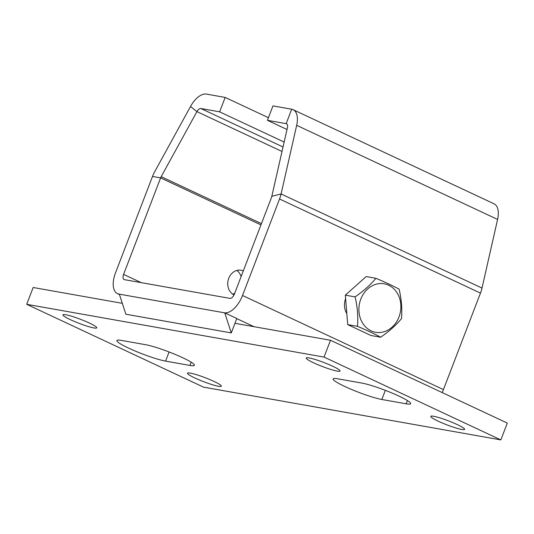 <?xml version="1.0" encoding="UTF-8"?>
<svg xmlns="http://www.w3.org/2000/svg" width="534" height="534" viewBox="0 0 534 534"><rect width="100%" height="100%" fill="white"/><g stroke="black" fill="none" stroke-linecap="round" stroke-linejoin="round"><path stroke-width="0.8" d="M286.998 129.488L267.434 120.317L272.961 105.906L291.697 109.23A20.726 10.707 115.1 0 1 293.113 109.677A20.726 10.707 115.1 0 1 296.677 125.33L281.091 193.962A20.726 10.707 115.1 0 1 279.549 199.002L242.516 295.489A20.726 10.707 115.1 0 1 224.327 312.784L119.336 294.154L125.857 314.212L231.275 332.922L234.967 323.31L330.499 340.265L507.3 423.082L500.845 439.903L203.501 387.137L26.7 304.313L33.155 287.499L122.313 303.319M26.7 304.313L324.045 357.079L330.499 340.265M267.434 120.317L286.164 123.648A5.18 2.677 115.1 0 1 286.518 123.755A5.18 2.677 115.1 0 1 287.412 127.666L271.826 196.298A5.18 2.677 115.1 0 1 271.446 197.56L234.406 294.047A5.18 2.677 115.1 0 1 229.86 298.373L124.435 279.662A5.18 2.677 115.1 0 1 124.082 279.556A5.18 2.677 115.1 0 1 123.581 274.383L160.614 177.895A5.18 2.677 115.1 0 1 161.188 176.667L196.919 111.613A5.18 2.677 115.1 0 1 200.897 108.515L219.634 111.84L225.168 97.428L268.442 117.694M119.336 294.154L118.902 294.074A20.726 10.707 115.1 0 1 117.487 293.633A20.726 10.707 115.1 0 1 115.471 272.941L152.504 176.454A20.726 10.707 115.1 0 1 154.787 171.547L190.518 106.493A20.726 10.707 115.1 0 1 206.431 94.097L225.168 97.428M442.152 392.563A20.726 10.707 -64.9 0 0 443.427 389.6L480.466 293.113A20.726 10.707 -64.9 0 0 482.008 288.073L497.588 219.441A20.726 10.707 -64.9 0 0 494.03 203.794L293.113 109.677M234.967 323.31L236.809 318.504L224.754 312.864L231.275 332.922M224.327 312.784L224.754 312.864M324.045 357.079L500.845 439.903M145.715 344.724A28.502 3.358 21 0 1 176.16 354.823A28.502 3.358 21 0 1 194.423 365.289A28.502 3.358 21 0 1 189.91 365.43L165.587 361.111A28.502 3.358 21 0 1 135.142 351.018A28.502 3.358 21 0 1 116.879 340.545A28.502 3.358 21 0 1 121.385 340.412L145.715 344.724M337.635 378.786L361.959 383.098A28.502 3.358 21 0 1 392.403 393.198A28.502 3.358 21 0 1 410.666 403.664A28.502 3.358 21 0 1 406.16 403.804L381.83 399.485A28.502 3.358 21 0 1 351.385 389.393A28.502 3.358 21 0 1 333.123 378.92A28.502 3.358 21 0 1 337.635 378.786M213.874 381.376A18.136 2.136 21 0 1 221.35 386.195A18.136 2.136 21 0 1 203.654 381.69A18.136 2.136 21 0 1 187.481 373.199A18.136 2.136 21 0 1 196.792 374.775A18.136 2.136 21 0 1 213.874 381.376M89.312 323.023A18.136 2.136 21 0 1 96.781 327.843A18.136 2.136 21 0 1 79.085 323.337A18.136 2.136 21 0 1 62.919 314.846A18.136 2.136 21 0 1 72.224 316.422A18.136 2.136 21 0 1 89.312 323.023M457.157 424.543A18.136 2.136 21 0 1 464.627 429.369A18.136 2.136 21 0 1 446.931 424.864A18.136 2.136 21 0 1 430.764 416.366A18.136 2.136 21 0 1 440.069 417.948A18.136 2.136 21 0 1 457.157 424.543M332.589 366.197A18.136 2.136 21 0 1 340.065 371.017A18.136 2.136 21 0 1 322.362 366.511A18.136 2.136 21 0 1 306.196 358.02A18.136 2.136 21 0 1 315.501 359.596A18.136 2.136 21 0 1 332.589 366.197M346.833 313.645A15.546 13.183 -79.9 0 1 345.618 298.606M236.829 270.458A12.956 10.987 -79.9 0 1 241.108 276.592M234.693 293.299A12.956 10.987 -79.9 0 1 232.637 294.107M234.012 294.935A12.956 10.987 -79.9 0 1 228.318 279.569A12.956 10.987 -79.9 0 1 241.054 270.244A12.956 10.987 -79.9 0 1 243.277 270.938M375.916 278.301L366.157 276.572L345.338 295.162L347.714 324.612L370.916 335.486L380.669 337.214C374.528 333.87 366.791 330.252 357.473 326.347C358.267 316.809 357.473 306.99 355.097 296.891C363.621 290.977 370.563 284.782 375.916 278.301C385.234 282.206 392.964 285.83 399.112 289.168C401.495 299.274 402.282 309.086 401.495 318.624C396.141 325.106 389.199 331.3 380.669 337.214M345.338 295.162L355.097 296.891M347.714 324.612L357.473 326.347M398.978 316.982A24.617 20.879 -79.9 0 1 362.76 323.337A24.617 20.879 -79.9 0 1 377.932 283.808A24.617 20.879 -79.9 0 1 398.978 316.982M219.634 111.84L284.141 142.057M254.017 326.695L236.769 318.611M242.516 295.489L443.427 389.6M118.902 294.074L119.382 294.301M480.466 293.113L279.549 199.002M189.91 365.43L191.165 362.172M165.587 361.111L169.091 351.979M381.83 399.485L385.341 390.354M406.16 403.804L407.409 400.547M141.216 282.64L123.581 274.383M260.952 224.894L160.614 177.895L152.504 176.454M271.826 196.298L281.091 193.962L482.008 288.073M497.588 219.441L296.677 125.33M261.44 223.626L161.188 176.667M282.005 151.469L196.919 111.613L190.518 106.493M286.831 123.955L286.164 123.648L291.697 109.23M283.027 146.983L200.897 108.515M119.462 294.554L117.487 293.633"/></g></svg>
